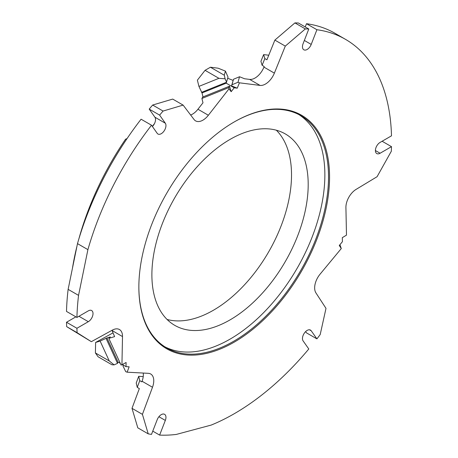 <?xml version="1.0" encoding="UTF-8"?>
<svg xmlns="http://www.w3.org/2000/svg" width="458" height="458" viewBox="0 0 458 458"><rect width="100%" height="100%" fill="white"/><g stroke="black" fill="none" stroke-linecap="round" stroke-linejoin="round"><path stroke-width="0.69" d="M230.042 139.404A110.527 63.811 -60 0 1 285.305 133.925A110.527 63.811 -60 0 1 302.246 222.496A110.527 63.811 -60 0 1 230.042 319.89A110.527 63.811 -60 0 1 174.779 325.363A110.527 63.811 -60 0 1 157.838 236.797A110.527 63.811 -60 0 1 230.042 139.404M276.334 130.209A110.527 63.811 -60 0 1 283.107 220.498A110.527 63.811 -60 0 1 213.371 310.266A110.527 63.811 -60 0 1 167.073 319.455M138.86 286.8A134.108 77.425 120 0 0 166.638 347.891A134.108 77.425 120 0 0 233.689 341.25A134.108 77.425 120 0 0 321.298 223.075A134.108 77.425 120 0 0 300.74 115.611A134.108 77.425 120 0 0 233.946 122.103M164.84 346.798A134.108 77.425 120 0 0 230.042 339.143A134.108 77.425 120 0 0 317.148 222.628A134.108 77.425 120 0 0 298.891 114.603M234.21 121.954L234.21 121.954A134.841 77.854 -60 0 1 329.56 177.006A134.841 77.854 -60 0 1 234.21 342.155A134.841 77.854 -60 0 1 138.86 287.103A134.841 77.854 -60 0 1 234.21 121.954L234.21 121.954M152.766 431.138L159.63 435.1A222.525 128.475 120 0 0 176.29 434.43L211.218 425.07A222.525 128.475 120 0 0 308.789 348.985L303.093 340.878A6.63 3.83 -60 0 1 304.301 333.178A6.63 3.83 -60 0 1 310.472 330.086A6.63 3.83 -60 0 1 311.217 330.773L316.913 338.88A222.525 128.475 120 0 0 320.194 334.58L325.999 308.366L315.928 292.902A14.736 8.507 120 0 1 320.073 274.176L341.279 248.557L339.281 245.488L342.401 241.715L342.315 237.656L346.483 235.137L345.916 207.577A14.736 8.507 120 0 1 356.089 189.389L377.083 176.702L391.327 151.243A222.525 128.475 120 0 0 391.493 146.663L380.1 153.241A6.63 3.83 -60 0 1 376.785 153.567A6.63 3.83 -60 0 1 375.766 148.255A6.63 3.83 -60 0 1 380.1 142.409L391.493 135.831A222.525 128.475 120 0 0 345.475 39.336A222.525 128.475 120 0 0 316.913 29.73L311.217 44.415A6.63 3.83 -60 0 1 307.152 49.464A6.63 3.83 -60 0 1 303.837 49.79A6.63 3.83 -60 0 1 303.093 43.687L308.789 29.003A222.525 128.475 120 0 0 305.343 28.917L294.923 22.9A222.525 128.475 120 0 1 298.37 22.992L308.789 29.003M159.63 115.124L149.211 109.107A222.525 128.475 120 0 1 152.657 105.037L163.077 111.054A222.525 128.475 120 0 0 159.63 115.124L165.327 123.225A6.63 3.83 -60 0 1 161.268 133.69A6.63 3.83 -60 0 1 157.953 134.022A6.63 3.83 -60 0 1 157.203 133.33L151.506 125.223A222.525 128.475 120 0 0 87.907 249.639L77.488 243.627A222.525 128.475 120 0 1 141.087 119.212L151.506 125.223M305.343 28.917L285.294 46.115L274.371 73.131A14.736 8.507 120 0 1 265.474 84.043A14.736 8.507 120 0 1 260.052 85.417L249.633 79.4A14.736 8.507 120 0 0 255.049 78.026A14.736 8.507 120 0 0 263.951 67.114L264.197 66.502L262.113 65.299L260.923 61.315L263.636 54.617L268.766 55.212M190.643 115.015A14.736 8.507 120 0 0 192.526 114.128A14.736 8.507 120 0 0 197.948 109.239L202.986 102.787L201.915 98.464L202.711 97.027L229.504 86.19L231.17 91.692L234.21 87.799L226.195 83.173L228.027 77.064L225.416 71.11L218.111 68.19L210.434 67.223L205.064 70.32L197.387 80.156L198.932 86.402L202.012 92.951L202.991 96.913M163.077 111.054L183.126 105.105L194.049 119.504A14.736 8.507 120 0 0 195.577 120.872A14.736 8.507 120 0 0 202.951 120.139A14.736 8.507 120 0 0 208.367 115.256L229.006 88.829L231.17 91.692M138.711 376.304L139.759 380.661L137.257 387.382L136.215 383.025L138.711 376.304L143.234 376.585M72.484 268.056A203.369 117.414 -60 0 1 76.944 246.284M78.833 239.036A203.369 117.414 -60 0 1 125.584 139.18L127.066 138.568M152.314 126.374L154.432 123.677M66.507 322.255L76.927 328.272A222.525 128.475 120 0 0 77.093 332.663L66.673 326.646A222.525 128.475 120 0 1 66.507 322.255L75.885 316.844M316.913 29.73L306.494 23.713L305.234 26.953M345.475 39.336L335.056 33.32A222.525 128.475 120 0 0 306.494 23.713M148.226 433.863L142.421 414.353L132.001 408.336L137.806 427.846L148.226 433.863A222.525 128.475 120 0 0 151.506 434.373L157.203 419.694A6.63 3.83 -60 0 1 164.582 414.313A6.63 3.83 -60 0 1 165.327 420.421L159.63 435.1M122.504 336.561L112.084 330.544L114.597 336.619L108.821 338.393L121.067 365.049L121.937 364.78L122.504 336.561A14.736 8.507 120 0 0 119.452 329.531A14.736 8.507 120 0 0 112.33 330.126L91.337 341.679L77.093 332.663M112.084 330.544A14.736 8.507 120 0 0 112.084 330.258M132.001 408.336L139.341 388.584L137.257 387.382M305.606 331.609L306.494 332.863L316.913 338.88M139.759 380.661L141.843 381.863L142.072 381.245A14.736 8.507 120 0 0 143.234 373.052M77.488 243.627L68.127 289.359A222.525 128.475 120 0 0 66.507 311.429L76.927 317.446L88.32 310.868A6.63 3.83 -60 0 1 91.64 310.535A6.63 3.83 -60 0 1 92.653 315.854A6.63 3.83 -60 0 1 88.32 321.693L76.927 328.272M149.211 109.107L154.907 117.208A6.63 3.83 -60 0 1 152.394 126.482M152.657 105.037L172.706 99.088L183.126 105.105M91.337 341.679L66.673 326.646M249.633 79.4L244.595 78.765L239.528 76.744L238.005 82.257L231.977 84.764L231.519 85.892L233.5 79.251L239.528 76.744M263.636 54.617L264.827 58.595L266.911 59.798L274.874 40.098L294.923 22.9M123.225 365.026L122.927 365.816L125.721 371.661L127.141 372.188L148.346 373.327A14.736 8.507 120 0 1 150.716 374.009A14.736 8.507 120 0 1 152.491 387.262L142.072 381.245M121.937 364.78L126.105 362.49L126.019 366.64L129.145 366.812L127.141 372.188M126.019 366.64L122.378 364.539M120.277 363.326L118.004 362.015L117.523 363.36L114.099 364.883L111.941 364.768L98.086 356.771L95.407 352.952L95.619 342.452L112.903 332.937M122.927 365.816L123.168 364.997M95.407 352.952L109.256 360.95L114.099 364.883M142.421 414.353L152.491 387.262M260.052 85.417L239.419 82.818L238.005 82.257M234.21 87.799L237.25 88.182L239.419 82.818M68.127 289.359L78.547 295.376L87.907 249.639M78.547 295.376A222.525 128.475 120 0 0 76.927 317.446M118.004 362.015L106.954 337.958L110.326 336.922L108.821 338.393M95.619 342.452L100.125 341.067L106.954 337.958M117.523 363.36L106.073 338.439M109.256 360.95L100.125 341.067M341.279 248.557L339.916 244.715M237.25 88.182L231.519 85.892M227.7 78.249L233.042 80.385M231.977 84.764L233.5 79.251M201.554 92.35L226.601 82.217L225.101 78.793L224.283 75.221L225.416 71.11M224.283 75.221L210.434 67.223M225.101 78.793L218.918 78.318L205.064 70.32M229.504 86.19L228.708 87.627L229.006 88.829M228.708 87.627L201.915 98.464M391.493 146.663L382.115 141.247M264.827 58.595L262.113 65.299M285.294 46.115L274.874 40.098M226.195 83.173L202.012 92.951M218.918 78.318L198.932 86.402M126.351 139.627L125.584 139.18M311.217 330.773L309.499 329.783M208.367 115.256L197.948 109.239M274.371 73.131L263.951 67.114M165.327 123.225L154.907 117.208M88.32 321.693L78.942 316.283M165.327 420.421L158.92 416.723M380.1 153.241L375.411 150.533M311.217 44.415L304.352 40.447"/></g></svg>
